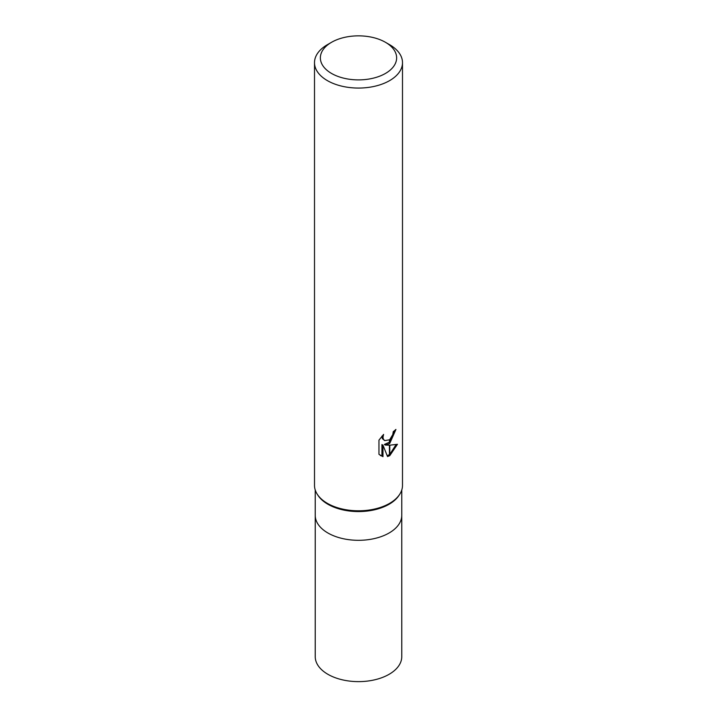 <?xml version="1.0" encoding="UTF-8"?>
<svg xmlns="http://www.w3.org/2000/svg" width="717" height="717" viewBox="0 0 717 717"><rect width="100%" height="100%" fill="white"/><g stroke="black" fill="none" stroke-linecap="round" stroke-linejoin="round"><path stroke-width="1.08" d="M399.566 494.515L398.975 495.429A43.271 24.978 180 0 1 389.098 504.257A43.271 24.978 180 0 1 318.025 495.429L317.434 494.515M401.771 490.016L401.771 515.335A43.271 24.978 180 0 1 389.098 533A43.271 24.978 180 0 1 341.946 538.413A43.271 24.978 180 0 1 315.229 515.335L315.229 490.016M385.468 73.439A38.135 22.021 180 0 1 331.532 73.439A38.135 22.021 180 0 1 331.532 42.303L331.532 42.303A38.135 22.021 180 0 1 385.468 42.303A38.135 22.021 180 0 1 385.468 73.439M327.382 44.696L331.532 42.303L327.382 44.696A43.997 25.4 180 0 0 314.503 62.657A43.997 25.4 180 0 0 341.659 86.13A43.997 25.4 180 0 0 389.618 80.618A43.997 25.4 180 0 0 402.497 62.657A43.997 25.4 180 0 0 389.618 44.696L385.468 42.303M402.497 62.657L402.497 485.4A43.997 25.4 180 0 1 389.618 503.361A43.997 25.4 180 0 1 341.659 508.864A43.997 25.4 180 0 1 314.503 485.4L314.503 62.657M385.396 445.069L389.43 445.185L389.43 455.806L387.538 456.577L382.986 445.194L382.986 456.675L378.961 454.318L378.961 440.148L383.595 434.412L382.968 437.227L383.416 439.252L384.671 440.588L389.43 439.826L389.43 443.608L385.396 445.069L384.348 444.468L389.43 442.192M389.43 439.826A7.027 4.06 120 0 0 389.797 439.521L392.791 434.601L393.257 431.652A43.997 25.4 0 0 0 395.936 429.429L389.788 443.348A11.571 6.677 -60 0 1 389.43 443.608M389.797 455.609L389.797 445.185L397.451 444.298L389.797 455.609A15.926 9.196 -60 0 1 389.43 455.806M389.797 441.851L394.789 430.442M389.797 443.348L389.797 439.521M384.679 440.588L382.358 438.643L381.928 436.16M380.342 455.483L381.928 456.066L381.919 444.576L382.986 445.194M387.216 455.734L389.43 454.578M389.797 454.318L396.071 444.621M381.919 456.066L382.986 456.675M399.656 494.38A43.997 25.4 180 0 1 389.609 503.361M401.762 515.478L401.771 656.647A43.271 24.978 180 0 1 389.098 674.312A43.271 24.978 180 0 1 341.946 679.725A43.271 24.978 180 0 1 315.229 656.647L315.238 515.478M401.762 515.335A43.262 24.978 180 0 1 389.098 533"/></g></svg>

